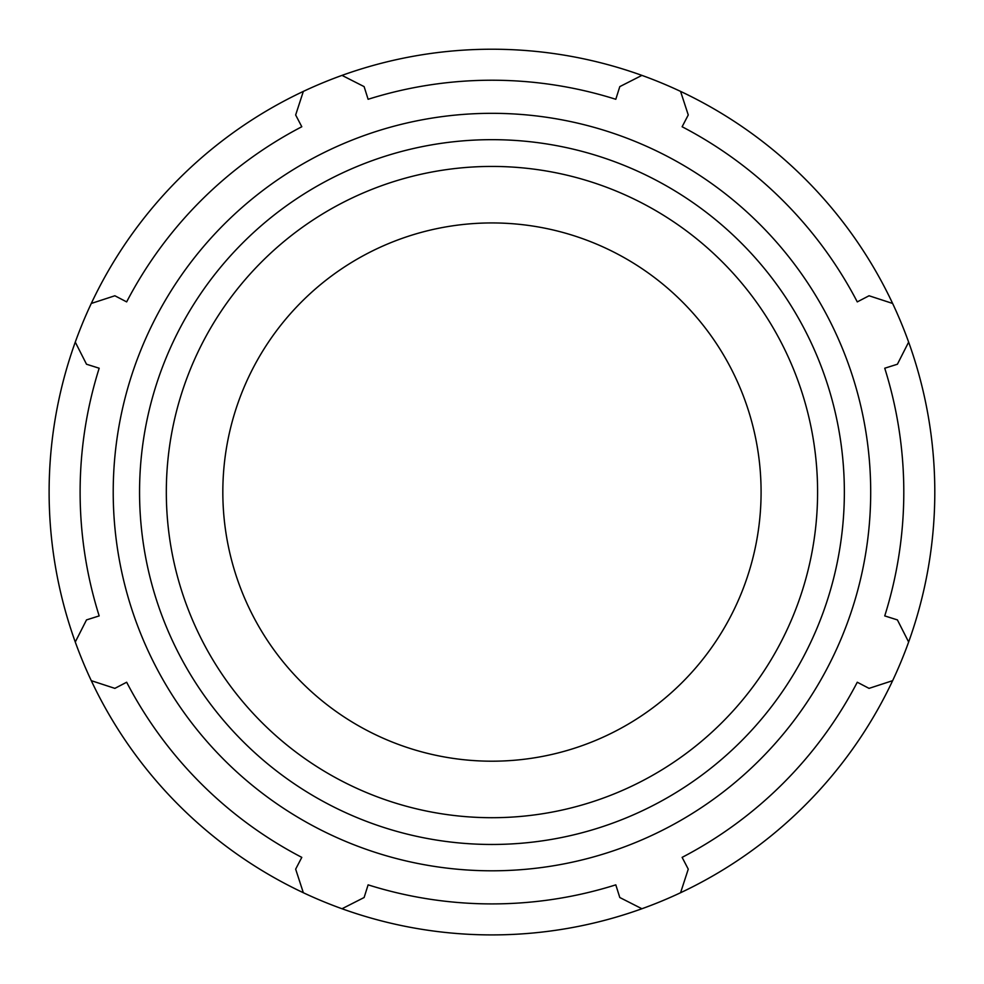 <?xml version="1.0" encoding="UTF-8"?>
<svg xmlns="http://www.w3.org/2000/svg" width="984" height="984" viewBox="0 0 984 984"><rect width="100%" height="100%" fill="white"/><g stroke="black" fill="none" stroke-linecap="round" stroke-linejoin="round"><path stroke-width="1.48" d="M641.912 75.387L619.797 86.617L615.799 99.286A411.841 411.841 0 0 0 368.114 99.286L364.117 86.617L342.014 75.387A442.837 442.837 0 0 0 342.014 908.749A442.837 442.837 0 0 0 892.623 303.453A442.837 442.837 0 0 0 303.343 91.401L295.655 114.968L301.793 126.751A411.841 411.841 0 0 0 126.653 301.891L114.87 295.766L91.291 303.453M75.276 342.112L86.506 364.228L99.175 368.225A411.841 411.841 0 0 0 99.175 615.91L86.506 619.908L75.276 642.011A442.837 442.837 0 0 0 91.291 680.67L114.87 688.37L126.653 682.232A411.841 411.841 0 0 0 301.793 857.371L295.655 869.155L303.343 892.734M641.912 908.749L619.797 897.519L615.799 884.85A411.841 411.841 0 0 1 368.114 884.85L364.117 897.519L342.014 908.749M892.623 680.67L869.056 688.37L857.273 682.232A411.841 411.841 0 0 1 682.121 857.371L688.259 869.155L680.571 892.734M491.963 870.803A378.742 378.742 0 0 0 819.955 302.691A378.742 378.742 0 0 0 163.959 302.691A378.742 378.742 0 0 0 491.963 870.803M908.638 342.112L897.408 364.228L884.739 368.225A411.841 411.841 0 0 1 884.739 615.91L897.408 619.908L908.638 642.011M680.571 91.401L688.259 114.968L682.121 126.751A411.841 411.841 0 0 1 857.273 301.891L869.056 295.766L892.623 303.453M491.963 761.198A269.136 269.136 0 0 0 761.087 492.062A269.136 269.136 0 0 0 491.963 222.938A269.136 269.136 0 0 0 222.827 492.062A269.136 269.136 0 0 0 491.963 761.198M491.963 817.704A325.642 325.642 0 0 1 166.321 492.062A325.642 325.642 0 0 1 491.963 166.431A325.642 325.642 0 0 1 817.593 492.062A325.642 325.642 0 0 1 491.963 817.704M844.358 492.062A352.407 352.407 0 0 0 491.963 139.666A352.407 352.407 0 0 0 139.556 492.062A352.407 352.407 0 0 0 491.963 844.469A352.407 352.407 0 0 0 844.358 492.062"/></g></svg>
